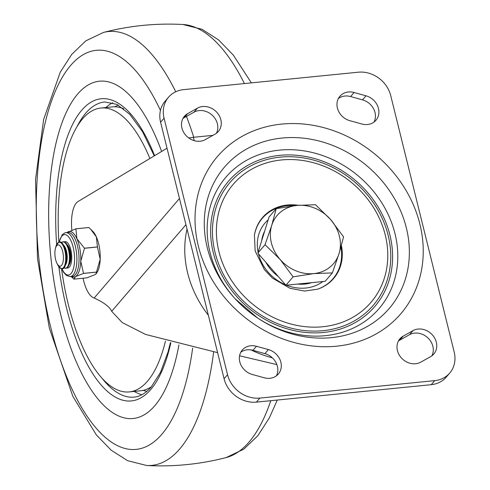 <?xml version="1.0" encoding="UTF-8"?>
<svg xmlns="http://www.w3.org/2000/svg" width="490" height="490" viewBox="0 0 490 490"><rect width="100%" height="100%" fill="white"/><g stroke="black" fill="none" stroke-linecap="round" stroke-linejoin="round"><path stroke-width="0.73" d="M63.216 254.506A10.713 4.159 84.3 0 1 61.758 265.182A10.713 4.159 84.3 0 1 56.858 263.142A10.713 4.159 84.3 0 1 55.082 256.589A10.713 4.159 84.3 0 1 55.401 248.565A10.713 4.159 84.3 0 1 59.553 245.386A10.713 4.159 84.3 0 1 63.216 254.506M337.402 108.057A15.888 13.726 40.6 0 0 349.885 120.699L361.816 123.995A15.888 13.726 40.6 0 0 375.971 120.24A15.888 13.726 40.6 0 0 365.999 95.807L354.068 92.506A15.888 13.726 40.6 0 0 339.907 96.261A15.888 13.726 40.6 0 0 337.402 108.057M181.937 128.068A15.888 13.726 40.6 0 0 205.31 139.619L215.067 134.156A15.888 13.726 40.6 0 0 218.338 131.485A15.888 13.726 40.6 0 0 216.941 112.424A15.888 13.726 40.6 0 0 197.47 108.137L187.707 113.606A15.888 13.726 40.6 0 0 184.442 116.271A15.888 13.726 40.6 0 0 181.937 128.068M239.788 361.828A15.888 13.726 40.6 0 0 252.264 374.47L264.196 377.772A15.888 13.726 40.6 0 0 278.357 374.017A15.888 13.726 40.6 0 0 268.379 349.578L256.448 346.277A15.888 13.726 40.6 0 0 242.293 350.038A15.888 13.726 40.6 0 0 239.788 361.828M397.427 350.583A15.888 13.726 40.6 0 0 420.794 362.135L430.557 356.671A15.888 13.726 40.6 0 0 433.822 354.001A15.888 13.726 40.6 0 0 432.431 334.946A15.888 13.726 40.6 0 0 412.96 330.658L403.197 336.122A15.888 13.726 40.6 0 0 399.932 338.792A15.888 13.726 40.6 0 0 397.427 350.583M374.005 122.071A15.888 13.726 40.6 0 0 362.526 99.856L350.595 96.555A15.888 13.726 40.6 0 0 338.406 98.484M216.372 133.317A15.888 13.726 40.6 0 0 212.391 115.364A15.888 13.726 40.6 0 0 193.997 112.192L184.234 117.655A15.888 13.726 40.6 0 0 182.935 118.494M276.391 375.842A15.888 13.726 40.6 0 0 264.912 353.633L252.981 350.332A15.888 13.726 40.6 0 0 240.786 352.255M431.855 355.832A15.888 13.726 40.6 0 0 427.88 337.886A15.888 13.726 40.6 0 0 409.487 334.707L399.724 340.17A15.888 13.726 40.6 0 0 398.425 341.009M449.74 373.037L446.274 377.086A28.248 24.408 -139.4 0 1 431.249 384.681L434.722 380.632A28.248 24.408 40.6 0 0 449.74 373.037A28.248 24.408 40.6 0 0 454.193 352.071L390.72 95.581A28.248 24.408 40.6 0 0 358.392 72.195L183.542 89.646A28.248 24.408 40.6 0 0 168.523 97.24A28.248 24.408 40.6 0 0 164.07 118.206L227.544 374.697A28.248 24.408 40.6 0 0 259.872 398.082L434.722 380.632M259.872 398.082L256.405 402.131L431.249 384.681M256.405 402.131A28.248 24.408 -139.4 0 1 224.071 378.746L227.544 374.697M164.07 118.206L160.597 122.255L224.071 378.746M160.597 122.255A28.248 24.408 -139.4 0 1 165.05 101.289L168.523 97.24M311.628 282.663A37.075 32.034 -139.4 0 1 304.841 284.078A37.075 32.034 -139.4 0 1 297.7 284.053M278.185 276.391A37.075 32.034 -139.4 0 1 265.831 262.242M261.66 240.798A37.075 32.034 -139.4 0 1 264.612 231.298M332.361 272.912L339.043 253.618A37.075 32.034 40.6 0 1 313.821 273.604A37.075 32.034 -139.4 0 1 280.158 259.498L293.106 276.826L313.821 273.604L332.361 272.912L325.164 281.309L285.909 285.229L257.844 253.097L269.035 217.046L276.231 208.648L271.723 225.406A37.075 32.034 -139.4 0 1 296.946 205.42A37.075 32.034 -139.4 0 1 330.609 219.526A37.075 32.034 -139.4 0 1 339.043 253.618L343.557 236.86L330.609 219.526L315.493 204.728L296.946 205.42L276.231 208.648M280.158 259.498A37.075 32.034 -139.4 0 1 271.723 225.406L265.041 244.7L280.158 259.498M257.844 253.097L265.041 244.7M285.909 285.229L293.106 276.826M71.411 276.507A22.95 8.912 -95.7 0 0 75.491 276.611A22.95 8.912 -95.7 0 0 76.783 275.515A22.95 8.912 -95.7 0 0 80.77 261.158A22.95 8.912 -95.7 0 0 76.942 238.844A22.95 8.912 -95.7 0 0 67.822 231.99A22.95 8.912 -95.7 0 0 67.026 232.585M64.386 241.876A13.242 5.139 84.3 0 1 67.436 242.654A13.242 5.139 84.3 0 1 71.589 254.31A13.242 5.139 84.3 0 1 69.825 266.554A13.242 5.139 84.3 0 1 69.433 267.056A13.242 5.139 84.3 0 1 66.983 267.914M96.463 272.134A26.485 10.284 -95.7 0 0 96.481 272.091L83.527 273.383A26.485 10.284 84.3 0 1 83.514 273.426L96.463 272.134L95.997 273.886L94.913 274.67L86.889 277.855L73.941 279.147A26.485 10.284 84.3 0 1 73.91 279.129L71.154 276.532M84.482 248.216A26.485 10.284 84.3 0 1 84.494 248.283L97.443 246.991A26.485 10.284 -95.7 0 0 97.43 246.923L84.482 248.216L76.942 238.844L75.87 228.83L88.825 227.538A26.485 10.284 -95.7 0 0 88.8 227.519L75.846 228.812A26.485 10.284 84.3 0 1 75.87 228.83M97.443 246.991L100.199 259.216A22.95 8.912 84.3 0 1 96.885 272.703L96.414 273.402M88.825 227.538L90.791 229.357L96.365 236.909A22.95 8.912 84.3 0 1 100.199 259.216L96.481 272.091M90.932 229.492L92.751 231.274A22.95 8.912 84.3 0 1 96.365 236.909L97.43 246.923M96.377 273.451L95.997 273.886M83.527 273.383L80.77 261.158L84.494 248.283M73.941 279.147L75.491 276.611L83.514 273.426M75.846 228.812L66.738 232.781M78.008 93.645A169.491 65.807 -95.7 0 0 54.702 285.627A169.491 65.807 -95.7 0 0 133.096 418.503A169.491 65.807 -95.7 0 0 154.515 406.051A169.491 65.807 -95.7 0 0 178.917 344.911A169.491 65.807 84.3 0 1 133.096 418.503A169.491 65.807 84.3 0 1 60.509 313.772A169.491 65.807 84.3 0 1 99.427 81.199A169.491 65.807 -95.7 0 0 78.008 93.645M161.633 151.471A169.491 65.807 -95.7 0 0 99.427 81.199A169.491 65.807 84.3 0 1 161.633 151.471M165.43 341.224A142.651 55.388 84.3 0 1 142.18 386.353A142.651 55.388 84.3 0 1 129.25 391.914A142.651 55.388 84.3 0 1 61.526 268.716M58.88 242.176A142.651 55.388 84.3 0 1 87.98 113.576A142.651 55.388 84.3 0 1 100.909 108.021A142.651 55.388 84.3 0 1 149.897 158.497M151.471 386.714A142.651 55.388 84.3 0 1 140.581 390.781L129.25 391.914M100.909 108.021L112.241 106.887A142.651 55.388 84.3 0 1 123.719 108.725M212.923 135.356L193.385 137.304L194.212 140.648M217.609 352.641L145.567 334.443L122.218 322.561L111.683 311.315C109.729 306.893 103.886 302.471 94.166 298.03L93.259 297.62A28.248 10.97 84.3 0 1 83.655 280.758L83.031 278.24M276.875 364.597L239.567 355.795M71.865 230.171A28.248 10.97 84.3 0 1 78.045 201.519L167.029 148.237M188.748 137.966L193.385 137.304M63.333 244.969A10.768 4.183 84.3 0 1 66.995 254.126A10.768 4.183 84.3 0 1 65.342 265.09M67.057 244.602A10.768 4.183 84.3 0 1 70.719 253.759A10.768 4.183 84.3 0 1 69.066 264.723M63.173 241.876A13.23 5.139 84.3 0 1 67.596 245.619A13.23 5.139 84.3 0 1 69.788 253.704A13.23 5.139 84.3 0 1 69.39 263.614A13.23 5.139 84.3 0 1 65.795 268.159M63.896 267.736A13.23 5.139 -95.7 0 0 69.225 253.759A13.23 5.139 -95.7 0 0 61.391 242.666M56.858 263.142L57.649 264.79C61.648 270.364 64.319 270.1 65.666 263.988L66.107 262.254A10.768 4.183 -95.7 0 0 66.432 254.181A10.768 4.183 -95.7 0 0 64.649 247.603L63.872 245.992A13.23 5.139 84.3 0 1 66.064 254.077A13.23 5.139 84.3 0 1 65.666 263.988A13.23 5.139 84.3 0 1 62.071 268.532M57.649 264.79A13.23 5.139 -95.7 0 0 63.706 267.307A13.23 5.139 -95.7 0 0 65.501 254.132A13.23 5.139 -95.7 0 0 60.981 242.869A13.23 5.139 -95.7 0 0 55.854 246.789L55.401 248.565M63.878 267.754L65.825 268.355L67.461 267.522L68.324 266.389L69.831 261.881A10.768 4.183 -95.7 0 0 70.156 253.814A10.768 4.183 -95.7 0 0 68.373 247.23L65.997 243.114L64.931 242.17L63.167 241.68L61.366 242.648M59.449 242.25A13.23 5.139 84.3 0 1 63.872 245.992C61.342 240.265 58.671 240.535 55.854 246.789M235.463 299.108A100.897 87.171 -139.4 0 1 209.959 252.136A100.897 87.171 -139.4 0 1 279.521 150.13A100.897 87.171 -139.4 0 1 395.001 233.663A100.897 87.171 -139.4 0 1 360.891 324.013A100.897 87.171 -139.4 0 1 257.195 317.734M389.924 235.096A96.31 83.208 -139.4 0 1 323.529 332.465A96.31 83.208 -139.4 0 1 213.297 252.73A96.31 83.208 -139.4 0 1 279.698 155.361A96.31 83.208 -139.4 0 1 389.924 235.096M388.147 235.274A94.368 81.53 -139.4 0 1 323.082 330.683A94.368 81.53 -139.4 0 1 215.079 252.552A94.368 81.53 -139.4 0 1 280.139 157.149A94.368 81.53 -139.4 0 1 388.147 235.274M385.269 235.047A90.705 78.363 -139.4 0 1 322.732 326.75A90.705 78.363 -139.4 0 1 218.92 251.652A90.705 78.363 -139.4 0 1 281.456 159.954A90.705 78.363 -139.4 0 1 385.269 235.047M341.395 245.539A46.807 40.437 -139.4 0 1 317.538 289.21L304.584 291.054L289.982 288.292L272.409 278.081L264.416 269.702L255.155 250.929L254.414 235.114A46.807 40.437 -139.4 0 1 298.379 205.286M340.948 247.162A46.495 40.168 -139.4 0 1 317.293 289.29M322.892 281.536A41.381 35.752 -139.4 0 1 286.436 285.174M285.548 284.812A41.381 35.752 -139.4 0 1 258.475 253.82M406.351 227.905A108.541 93.774 40.6 0 0 282.118 138.039A108.541 93.774 40.6 0 0 207.288 247.775A108.541 93.774 40.6 0 0 235.096 298.716A108.541 93.774 40.6 0 0 257.642 318.035A108.541 93.774 40.6 0 0 369.442 325.225A108.541 93.774 40.6 0 0 406.351 227.905M198.383 246.194A120.773 104.346 -139.4 0 1 281.652 124.093A120.773 104.346 -139.4 0 1 419.881 224.083A120.773 104.346 -139.4 0 1 336.612 346.185A120.773 104.346 -139.4 0 1 198.383 246.194M254.371 235.365A46.495 40.168 -139.4 0 1 294.766 205.653M258.114 252.228A41.381 35.752 -139.4 0 1 268.159 219.863M409.487 334.707L412.96 330.658M399.724 340.17L403.197 336.122M264.912 353.633L268.379 349.578M252.981 350.332L256.448 346.277M184.234 117.655L187.707 113.606M193.997 112.192L197.47 108.137M350.595 96.555L354.068 92.506M362.526 99.856L365.999 95.807M65.899 232.695A22.068 8.569 84.3 0 1 76.122 250.072A22.068 8.569 84.3 0 1 73.022 275.049A22.068 8.569 84.3 0 1 70.284 276.617L72.447 276.403A22.068 8.569 -95.7 0 0 75.184 274.835A22.068 8.569 -95.7 0 0 78.278 249.857A22.068 8.569 -95.7 0 0 68.061 232.481L65.899 232.695C65.801 232.291 64.582 232.964 62.236 234.716L59.014 242.134M61.912 268.734A20.304 7.883 -95.7 0 0 71.013 273.579A20.304 7.883 -95.7 0 0 73.182 247.291A20.304 7.883 -95.7 0 0 61.936 236.058A20.304 7.883 -95.7 0 0 59.247 242.078M154.258 155.887L142.651 131.883L129.85 114.378L116.871 104.37L104.768 101.957A148.305 57.581 -95.7 0 0 86.026 112.847A148.305 57.581 -95.7 0 0 76.973 126.739M102.085 378.298A148.305 57.581 -95.7 0 0 134.229 397.096C140.024 396.594 145.646 393.274 151.104 387.137L160.475 372.437L168.082 351.838L170.404 342.657M170.826 342.78A151.833 58.953 84.3 0 1 150.528 389.783A151.833 58.953 84.3 0 1 58.867 266.836M56.644 244.547A151.833 58.953 84.3 0 1 81.989 109.913A151.833 58.953 84.3 0 1 154.607 155.679M118.28 105.099A144.771 56.215 -95.7 0 0 114.881 106.783M105.852 107.524A148.305 57.581 84.3 0 1 112.737 102.759M143.19 390.359A144.771 56.215 -95.7 0 0 146.859 391.345M141.886 394.732A148.305 57.581 84.3 0 1 134.193 391.418M277.279 400.048L269.384 417.854L257.887 435.659L243.818 449.171L226.178 457.568A218.007 84.647 -95.7 0 0 270.78 400.698M213.64 352.016A218.007 84.647 84.3 0 1 146.712 465.5C173.607 466.939 200.098 464.3 226.178 457.568M160.438 110.44A200.526 77.861 -95.7 0 0 59.235 82.89A200.526 77.861 -95.7 0 0 50.299 325.483A200.526 77.861 -95.7 0 0 128.209 449.14A200.526 77.861 -95.7 0 0 192.65 348.09M244.43 83.57A218.007 84.647 -95.7 0 0 182.948 24.5C156.053 23.061 129.562 25.701 103.476 32.432A218.007 84.647 84.3 0 1 175.732 91.777M186.457 116.412A218.007 84.647 84.3 0 1 193.758 137.267M179.463 198.499L94.166 298.03M185.943 224.659L111.683 311.315M272.367 357.853A105.932 91.52 -139.4 0 1 251.015 349.915M208.354 315.241A105.932 91.52 -139.4 0 1 187.045 229.136M235.096 298.716L257.642 318.035M61.667 268.728L63.492 272.201L66.56 275.552L70.284 276.617M103.476 32.432L85.842 40.829L71.773 54.341L60.27 72.146L43.653 119.431L35.537 179.505L37.491 258.561L49.337 328.061L72.832 396.3L96.328 434.893L111.15 450.169L127.657 460.71L146.712 465.5M251.388 82.877L233.332 55.107L218.503 39.831L202.003 29.29L182.948 24.5"/></g></svg>
